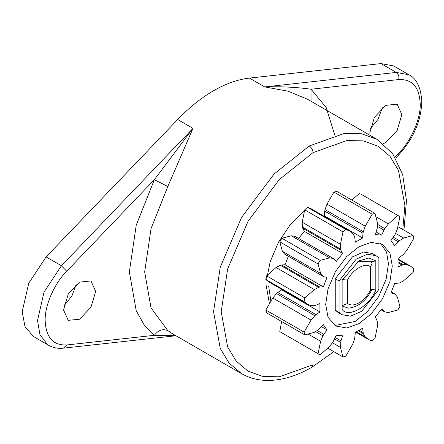 <?xml version="1.0" encoding="UTF-8"?>
<svg xmlns="http://www.w3.org/2000/svg" width="444" height="444" viewBox="0 0 444 444"><rect width="100%" height="100%" fill="white"/><g stroke="black" fill="none" stroke-linecap="round" stroke-linejoin="round"><path stroke-width="0.67" d="M334.826 135.231L326.179 107.481L311.016 89.227L398.69 79.559C412.287 79.004 419.458 87.152 420.213 104.001C420.762 118.748 410.983 141.137 398.69 153.302L398.768 154.834C413.364 138.772 421.04 121.09 421.8 101.781C420.962 87.607 416.7 78.616 409.007 74.808L393.695 65.967L380.985 63.586L249.434 78.094C237.923 79.393 225.963 83.611 213.553 90.743C201.143 97.935 189.188 107.526 177.672 119.519L46.12 256.921L28.738 283.222L22.2 311.699L24.997 326.667L33.411 336.474L48.718 345.315C53.136 347.807 58.047 348.751 63.453 348.151L66.689 344.977C53.091 345.537 45.915 337.39 45.16 320.535C44.616 305.788 54.396 283.4 66.689 271.24L154.362 179.67L136.23 225.164L129.359 271.928L136.23 310.75L144.206 324.98L154.362 335.314L66.689 344.977M76.174 284.499L71.839 296.165L63.903 305.755M382.34 107.737L377.999 119.403L370.068 128.993M398.69 153.302L395.016 157.137M383.261 143.673L385.769 142.446L397.136 130.453L401.842 114.608L397.136 104.201L385.769 105.328L374.403 117.327L369.697 133.167M357.825 261.583L371.317 261.777L375.818 260.878L375.818 290.049C369.785 306.066 348.179 318.542 342.141 309.49L342.141 280.325L358.98 260.878L368.886 258.019L375.818 260.878M265.823 310.012L272.794 298.013L276.562 293.567L314.835 315.662L311.061 320.113L304.096 332.106L265.823 310.012L266.583 312.837L304.85 334.931L314.341 332.34L318.587 329.676L323.332 324.664L326.984 329.859L322.91 335.819L320.624 341.286L318.048 353.702L320.113 354.895L329.576 346.453L333.166 341.741L336.291 335.237L342.618 335.797L340.975 340.87L335.237 337.551M340.975 340.87L340.465 347.424L342.968 356.937L345.787 356.177L352.697 344.15L354.662 338.655L355.328 332.395L362.637 328.177L363.303 333.666L365.268 336.891L368.514 339.477L372.177 340.942L374.997 338.439L377.5 326.046L377.311 321.245L375.346 316.905L381.674 309.03L384.798 311.932L388.389 312.498L397.852 310.012L399.916 306.432L397.341 296.992L395.055 294.172L390.981 292.912L394.633 283.5L399.378 283.028L403.624 280.791L413.109 272.427L413.869 268.731L410.767 266.295L406.904 264.779L403.13 264.685L398.207 261.843M403.13 264.685L398.04 266.855L398.04 258.419L403.13 254.706L406.904 250.261L413.869 238.262L413.109 235.442L403.624 238.028L399.378 240.698L393.34 237.213M63.531 309.934L68.243 320.34L79.604 319.214L90.97 307.215L95.682 291.369L90.97 280.963L79.604 282.09L68.243 294.089L63.531 309.934M241.575 373.643C248.89 377.833 257.015 380.086 265.95 380.414C280.652 380.808 295.981 376.407 311.938 367.205L313.059 364.729L279.248 376.801L262.798 376.462L248.107 371.162L236.18 361.094L227.655 347.014L221.206 311.699L227.655 268.936L248.107 221.173L279.248 179.576L313.059 152.608C312.815 149.806 311.538 147.597 309.229 145.982L274.015 174.07L241.575 217.399L220.268 267.155L213.553 311.699L220.268 348.49L229.148 363.148L241.575 373.643L172.211 333.594L167.815 330.619C162.831 328.532 158.347 330.097 154.362 335.314L175.885 335.714M154.362 179.67L167.815 186.502L192.985 128.36L154.362 179.67M311.061 101.276L311.016 89.227C296.914 87.196 281.485 86.43 264.741 86.93L287.962 91.159L307.548 99.251M340.653 342.413L334.615 338.927M342.968 356.937L327.905 348.24M335.253 278.749L352.431 256.887L363.508 252.037L372.205 253.446L376.029 255.655L367.338 254.246L356.26 259.096L339.083 280.958L335.253 278.749L335.253 310.184L339.083 312.393L339.083 280.958M339.083 312.393L341.936 314.713L350.627 316.122L361.705 311.272L378.882 289.41L378.882 257.975L376.029 255.655M342.141 279.526L347.502 280.12C352.231 269.63 365.734 261.832 370.463 266.866L372.044 263.475L371.317 261.777M372.039 289.299L375.818 290.049M372.05 263.531L372.05 289.166L370.463 290.248C367.377 295.915 363.547 300.122 358.98 302.864C354.417 305.394 350.588 305.605 347.502 303.507L342.141 305.677L342.141 280.325M319.064 354.323L279.776 331.607L318.048 353.702M279.776 331.607L281.64 321.528M315.673 331.646L322.91 335.819M317.321 330.602L323.781 334.332M321.5 326.695L326.984 329.859M362.998 332.478L359.257 330.319M363.303 333.666L358.38 330.824M276.562 293.567L277.744 292.535L316.011 314.63L314.835 315.662M384.798 311.932L381.124 309.79M277.744 292.535L281.651 289.854L319.924 311.954L316.011 314.63M307.198 304.079L268.931 281.979L265.823 279.542L304.096 301.637L307.198 304.079L311.061 305.594L314.835 305.683L319.924 303.518L319.924 311.954M395.055 294.172L391.364 292.058M265.823 279.542L266.583 275.846L304.85 297.941L304.096 301.637M266.583 275.846L276.068 267.482L280.319 265.246L318.587 287.34L314.341 289.582L304.85 297.941M280.319 265.246L281.49 264.946L319.763 287.04L318.587 287.34M281.49 264.946L285.059 264.774L323.332 286.868L319.763 287.04M285.509 254.59L323.781 276.684L326.984 277.456L323.332 286.868M284.637 254.107L282.356 251.282L279.776 241.841L318.048 263.936L320.624 273.376L322.91 276.201L323.781 276.684M279.776 241.841L281.84 238.262L320.113 260.356L318.048 263.936M281.84 238.262L291.308 235.775L294.894 236.341L333.166 258.436L329.576 257.87L320.113 260.356M401.948 265.018L398.207 262.859M334.016 258.952L336.291 261.338L342.618 253.469L304.345 231.374L302.708 228.194L340.975 250.294L342.618 253.469M294.894 236.341L295.748 236.852M302.708 228.194L302.381 227.028L340.653 249.123L340.975 250.294M302.381 227.028L302.198 222.228L304.695 209.834L342.968 231.929L340.465 244.322L340.653 249.123M413.109 235.442L398.052 226.745M304.695 209.834L307.514 207.331L345.787 229.426L342.968 231.929M323.865 216.123L324.364 215.884L362.637 237.978L355.328 242.196L354.662 236.702L352.697 233.483L349.45 230.891L345.787 229.426M307.514 207.331L311.183 208.797L349.45 230.891M399.378 240.698L398.201 241.752L392.463 238.439M398.201 241.752L394.633 245.704L390.981 240.509L395.055 234.549L397.341 229.087L399.916 216.666L397.852 215.473L388.389 223.915L384.798 228.627L377.561 224.448M324.364 215.884L324.731 211.155L362.998 233.25L362.637 237.978M324.731 211.155L325.036 209.618L363.303 231.713L362.998 233.25M325.036 209.618L327 204.123L333.905 192.097L372.177 214.191L365.268 226.224L363.303 231.713M397.852 215.473L360.628 193.956L398.895 216.05M351.787 200.033L359.579 193.379M384.798 228.627L383.943 230.125L377.489 226.396M333.905 192.097L336.73 191.336L374.997 213.436L372.177 214.191M383.943 230.125L381.674 235.137L375.346 234.571L377.311 227.955L377.5 222.944L374.997 213.436M381.674 235.137L376.19 231.968M380.536 243.434L386.563 252.087L388.45 263.753L386.114 279.254L378.699 296.57L367.41 311.649L355.156 321.423L335.603 325.38M341.936 314.713L338.106 312.504L335.253 310.184M304.096 332.106L304.85 334.931M392.28 265.962L389.937 281.463L382.523 298.779L371.24 313.858L358.98 323.632L346.725 328.005L335.436 325.963L328.022 317.21L325.685 304.406L328.022 288.905L335.436 271.589L346.725 256.515L358.98 246.736L371.24 242.363L382.523 244.405L389.937 253.158L392.28 265.962M281.651 289.854L281.613 289.305M285.059 264.774L288.306 256.266M298.601 238.439L304.345 231.374M268.664 286.069L270.823 300.893M266.5 279.931L270.185 261.721L278.521 242.124L290.637 224.165L304.49 210.478M269.353 303.263L266.25 285.697M348.412 308.153L342.141 305.994M66.689 271.24L61.427 265.762L44.045 292.058L37.507 320.535L39.943 334.643L47.33 344.427M46.12 256.921L61.427 265.762L192.985 128.36L177.672 119.519M249.434 78.094L264.741 86.93L396.298 72.428L380.985 63.586M409.007 74.808L396.298 72.428C398.512 74.07 399.311 76.451 398.69 79.559M167.815 330.619L151.032 307.875L144.666 271.928L151.032 228.627L167.815 186.502M313.059 152.608L346.864 140.537L363.32 140.881L378.005 146.176L389.937 156.249L398.457 170.324L404.906 205.644L402.791 229.481M403.951 230.153L406.465 200.721L402.708 174.708L392.712 153.707L376.884 139.283L361.583 133.766L344.45 133.405L309.229 145.982M340.465 347.424L332.456 342.801M370.463 290.248L370.463 266.866M347.502 280.12L347.502 303.507M308.658 334.376L320.624 341.286M365.268 336.891L356.499 331.823M272.794 298.013L311.061 320.113M276.068 267.482L314.341 289.582M282.356 251.282L320.624 273.376M406.904 264.779L398.129 259.712M291.308 235.775L329.576 257.87M302.198 222.228L340.465 244.322M403.624 238.028L395.615 233.405M327 204.123L365.268 226.224M388.389 223.915L376.418 217.011M175.946 335.747L63.453 348.151M311.938 367.205L333.81 351.648M395.621 158.125L398.768 154.834M368.514 339.477L355.827 332.156M384.387 311.738L381.091 309.834M394.683 293.911L391.386 292.008M323.282 276.457L285.009 254.362M410.767 266.295L398.085 258.969M333.572 258.63L295.304 236.535M371.972 289.488C366.034 300.921 358.169 307.143 348.374 308.153M307.514 99.234L376.884 139.283"/></g></svg>
